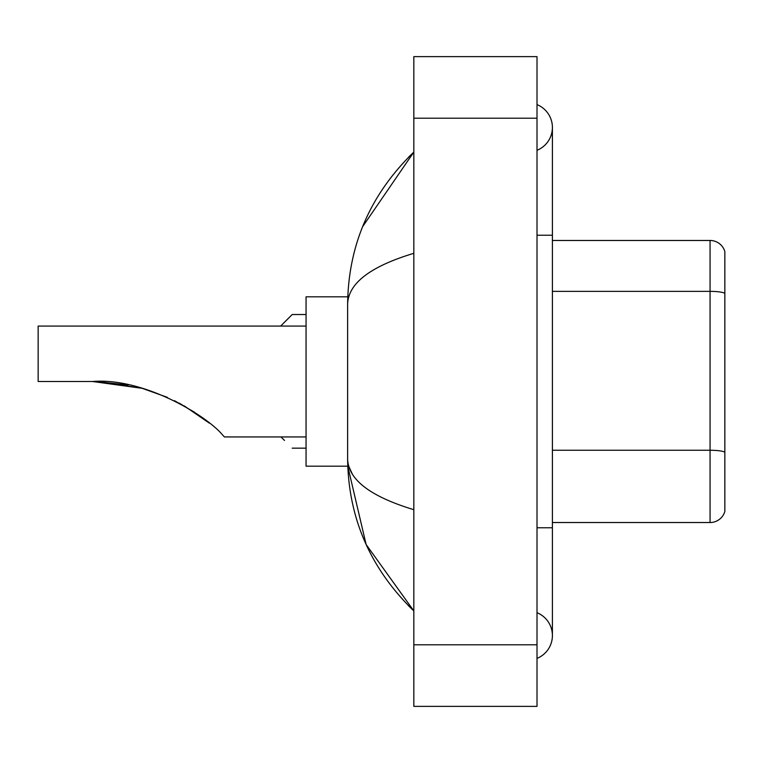 <?xml version="1.0" encoding="UTF-8"?>
<svg xmlns="http://www.w3.org/2000/svg" width="763" height="763" viewBox="0 0 763 763"><rect width="100%" height="100%" fill="white"/><g stroke="black" fill="none" stroke-linecap="round" stroke-linejoin="round"><path stroke-width="1.14" d="M537.009 527.767L552.402 527.767L552.402 127.45A24.635 24.635 0 0 1 537.009 150.292A24.635 24.635 0 0 0 537.009 104.617A24.635 24.635 0 0 1 552.402 127.45A24.635 24.635 0 0 0 537.009 104.617A24.635 24.635 0 0 1 552.402 127.45M537.009 658.383A24.635 24.635 0 0 0 537.009 612.708A24.635 24.635 0 0 1 537.009 658.383A24.635 24.635 0 0 0 552.402 635.55A24.635 24.635 0 0 1 537.009 658.383M413.832 253.316C370.284 266.449 348.214 283.407 347.623 304.208L347.623 458.792C348.119 479.517 370.189 496.484 413.832 509.684M413.832 706.376L537.009 706.376L537.009 56.624L413.832 56.624L413.832 706.376M347.623 304.208C348.29 244.999 370.351 194.288 413.832 152.085L362.616 226.697M347.756 296.817L306.058 296.817L306.058 466.183L347.756 466.183L366.116 544.496L413.832 610.915C370.351 568.702 348.281 518.001 347.623 458.792M352.248 473.88L348.72 466.183M724.85 251.552A15.394 15.394 0 0 0 710.067 240.469A15.394 15.394 0 0 1 724.85 251.552L724.85 511.448A15.394 15.394 0 0 1 710.067 522.531L552.402 522.531M724.85 293.278A15.394 2.67 180 0 0 710.067 291.361L710.067 240.469L552.402 240.469M724.85 293.497L724.85 452.182A15.394 2.67 180 0 0 710.067 450.256L710.067 291.361L552.402 291.361M99.562 381.634L142.204 388.319L167.355 397.342M174.46 400.68L194.575 412.258M306.058 326.068L38.15 326.068L38.15 381.5L92.495 381.5C143.167 377.304 206.878 415.396 223.139 435.616L224.456 436.932L306.058 436.932M95.108 381.519L128.155 384.972M179.381 403.207L199.744 415.825L209.253 423.074L184.217 405.878M142.204 388.319L92.495 381.5M280.956 436.932L284.504 440.47M280.65 326.068L292.2 314.528L280.65 326.068L292.2 314.528L280.65 326.068L292.2 314.528L280.65 326.068L292.2 314.528L280.65 326.068L292.2 314.528L280.65 326.068L292.2 314.528L280.65 326.068L292.2 314.528L280.65 326.068L292.2 314.528L306.058 314.528M284.504 322.224L292.2 314.528M537.009 235.233L552.402 235.233M413.832 644.783L537.009 644.783M413.832 118.217L537.009 118.217M710.067 522.531L710.067 450.256L552.402 450.256M552.402 527.767L552.402 635.55M413.832 152.085L408.472 157.254M413.832 610.915L408.472 605.746M292.2 448.167L306.058 448.167"/></g></svg>
